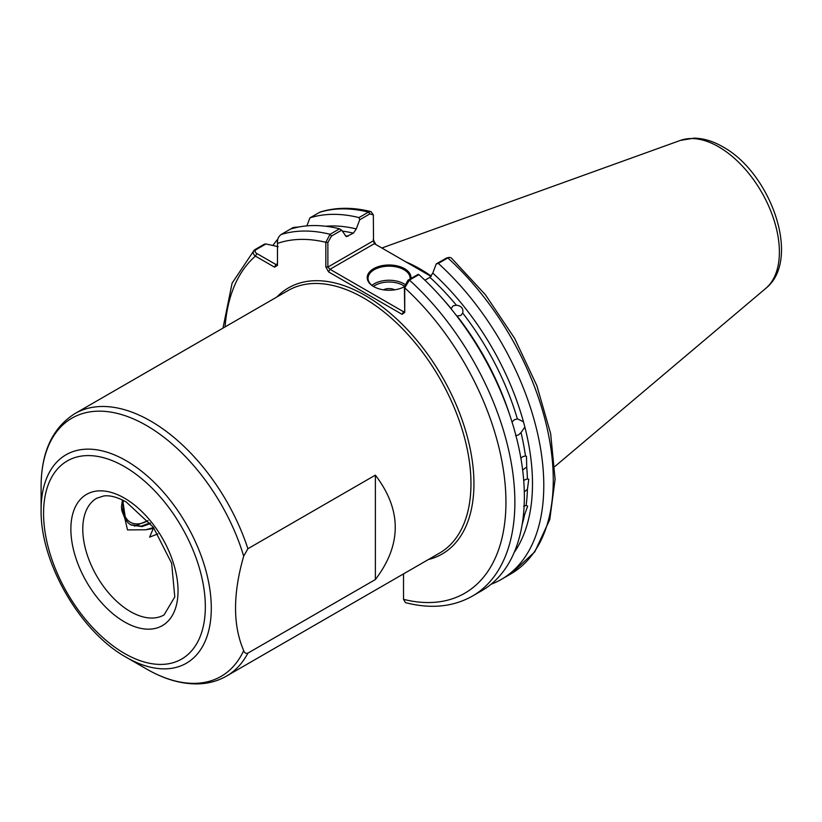 <?xml version="1.0" encoding="UTF-8"?>
<svg xmlns="http://www.w3.org/2000/svg" width="822" height="822" viewBox="0 0 822 822"><rect width="100%" height="100%" fill="white"/><g stroke="black" fill="none" stroke-linecap="round" stroke-linejoin="round"><path stroke-width="1.23" d="M511.942 422.107L514.418 419.693L517.387 418.973A192.081 110.898 -120 0 0 462.714 313.079C463.505 308.445 461.399 305.825 456.395 305.219A192.081 110.898 -120 0 0 429.916 277.333L432.783 273.089A195.122 112.655 60 0 1 523.46 421.778L517.809 419.015M462.714 313.079L460.834 315.463L457.073 315.977A192.081 110.898 60 0 1 509.753 415.007M442.678 298.828A192.081 110.898 60 0 1 451.155 308.61L453.107 305.846L456.395 305.219M522.124 524.672A192.081 110.898 -120 0 0 524.559 514.829L527.673 506.095L526.142 505.427A192.081 110.898 -120 0 0 527.416 489.337L528.762 479.349L527.416 478.866A192.081 110.898 -120 0 0 526.717 467.071L526.47 456.261L525.464 455.984A192.081 110.898 -120 0 0 521.014 432.557L524.868 427.101L523.46 421.778M527.416 489.337L524.302 491.854M523.696 480.346L527.416 478.866M526.717 467.071L522.638 469.989M520.881 458.224L522.771 456.621L525.464 455.984M524.559 514.829L523.337 515.959M523.655 506.198L526.142 505.427M515.569 435.691L518.487 434.961L521.014 432.557M404.27 286.734A21.053 12.155 0 0 0 404.383 286.673L408 280.22L418.162 274.353L418.912 274.63L409.428 280.107L404.732 287.844L404.732 312.432L404.383 286.662A21.896 12.638 180 0 1 373.62 286.559L373.62 286.559A21.896 12.638 180 0 1 373.62 268.691A21.896 12.638 180 0 1 404.578 268.691A21.896 12.638 180 0 1 410.928 278.535M410.116 279.007A21.053 12.155 0 0 0 410.147 278.309A21.053 12.155 0 0 0 403.982 269.719A21.053 12.155 0 0 0 381.038 267.088A21.053 12.155 0 0 0 368.05 278.309A21.053 12.155 0 0 0 373.918 286.734M394.755 289.837A8.415 4.86 0 0 0 383.442 289.837M431.293 276.13A147.457 85.139 -120 0 0 420.052 268.938A147.457 85.139 -120 0 0 405.842 261.858M375.377 579.541L247.895 653.13C245.737 653.706 244.329 652.863 243.692 650.592C232.832 625.45 232.832 593.957 243.692 556.134L247.895 548.726L375.377 475.137L375.377 579.541C401.866 544.739 401.866 509.938 375.377 475.137M247.895 653.13A151.556 87.502 60 0 1 226.512 676.085C218.241 680.822 209.107 683.411 199.099 683.853C182.176 684.418 164.647 679.475 146.522 668.995L126.198 657.261C80.166 631.789 40.144 562.464 41.1 509.866A120.341 69.48 60 0 1 126.198 460.741A120.341 69.48 60 0 1 211.295 608.126A120.341 69.48 60 0 1 126.198 657.261L146.522 668.995A149.09 86.074 -120 0 0 243.692 650.592M157.927 533.868L149.614 537.146L153.313 528.464L145.761 529.779L153.58 527.549M153.313 528.464L154.022 528.166M145.761 529.779L127.523 529.913L124.821 518.343L121.8 510.503L121.471 506.732L122.427 499.992M130.472 524.724L141.179 526.152L149.984 522.926M124.821 518.343L127.985 522.761L130.862 524.96L141.98 526.614L150.488 523.552M429.916 277.333L424.912 280.22M524.868 427.101A195.122 112.655 60 0 1 514.161 552.507M373.167 239.551L375.849 244.545M298.91 226.964L293.31 227.458L281.021 234.558C278.175 236.942 276.983 239.89 277.466 243.394L277.466 265.424L274.486 267.14L255.406 256.125C252.683 253.926 252.518 251.768 254.912 249.631L264.396 244.155L265.907 243.97L256.084 249.641C254.543 251.029 254.81 252.323 256.896 253.546L275.976 264.561L277.466 263.708M272.873 245.501A205.233 118.491 60 0 1 277.795 239.161M278.196 246.682L265.907 243.97M222.988 328.112L232.092 283.189L254.193 250.145L256.084 249.641M290.505 229.081A205.233 118.491 60 0 1 339.558 228.814L341.654 230.181L346.298 236.654L353.419 233.16A192.081 110.898 -120 0 0 342.281 231.126M404.732 312.432L402.04 314.323L328.512 271.866L325.831 266.883L325.831 242.295L330.064 234.291L339.558 228.814M501.276 579.438L510.76 573.951L534.773 551.881L549.784 519.514L555.107 479.267L550.668 433.697L536.858 385.682L514.623 338.335L485.432 294.769L451.216 257.851L449.408 257.358L447.826 257.933L438.342 263.42A205.233 118.491 60 0 1 501.276 579.438A205.233 118.491 60 0 1 491.104 584.247M438.342 263.42L436.235 263.924L432.783 273.089M418.912 274.63A205.233 118.491 60 0 1 481.856 590.648L472.362 596.125C453.014 606.975 430.707 609.143 405.441 602.629L403.53 599.341A198.924 114.844 -120 0 0 505.941 502.889A198.924 114.844 -120 0 0 404.732 287.844L404.383 286.662M371.041 211.614C352.72 207.082 335.787 207.216 320.22 212.025L309.935 217.861A205.233 118.491 60 0 1 358.978 217.594L368.472 212.117L371.041 211.614L373.342 214.932L369.9 213.884L359.728 219.751L358.978 217.594M403.53 573.879L403.53 599.341M309.935 217.861L306.863 225.875M325.8 226.256A195.122 112.655 60 0 1 356.275 228.927L359.728 219.751M356.275 228.927L353.419 233.16M431.047 276.408L374.359 243.682L330.002 269.287L403.53 311.743L404.383 311.25M341.654 230.181L331.492 236.058L327.875 242.49L327.875 267.078L373.517 240.733L373.342 214.932M436.235 263.924L446.397 258.057L449.408 257.358M298.663 227.016L292.961 228.352M274.486 267.14L275.976 264.561M225.084 326.909A198.924 114.844 -120 0 1 255.406 256.125L256.896 253.546M402.04 314.323L403.53 311.743M327.875 242.49L325.831 242.295A198.924 114.844 -120 0 0 277.466 243.394M328.512 271.866L330.002 269.287L327.875 267.078L325.831 266.883M374.359 243.682L373.517 240.733M123.362 500.454A35.788 20.663 120 0 0 125.16 516.493L122.684 500.115M121.471 508.027L125.16 516.493A35.788 20.663 120 0 0 148.032 520.614L134.459 526.142M404.403 286.2A19.79 11.426 0 0 0 403.088 285.357A19.79 11.426 0 0 0 373.455 286.446M371.945 285.357A21.053 12.155 180 0 1 403.982 283.816A21.053 12.155 180 0 1 404.825 284.33M130.41 611.568A67.363 38.891 -120 0 0 164.081 614.907L174.778 596.936L171.654 563.265L153.272 527.138L126.198 501.985C117.464 497.146 109.994 495.142 103.788 495.964L96.729 498.235A67.363 38.891 -120 0 0 86.402 552.209A67.363 38.891 -120 0 0 130.41 611.568M124.451 498.132A75.778 43.751 60 0 1 178.035 590.946A75.778 43.751 60 0 1 124.451 621.884A75.778 43.751 60 0 1 70.867 529.07A75.778 43.751 60 0 1 124.451 498.132M124.451 653.408A114.392 66.048 -120 0 0 205.336 606.708A114.392 66.048 -120 0 0 124.451 466.608A114.392 66.048 -120 0 0 43.566 513.308A114.392 66.048 -120 0 0 124.451 653.408M680.39 140.408L694.097 138.147C703.663 138.343 713.249 141.24 722.857 146.83C770.779 172.897 801.902 259.67 765.806 288.358A85.878 49.577 -120 0 0 773.492 218.457A85.878 49.577 -120 0 0 718.664 146.819A85.878 49.577 -120 0 0 680.39 140.408L381.85 248.008M226.512 676.085L439.575 553.072A151.556 87.502 -120 0 0 462.807 431.632A151.556 87.502 -120 0 0 363.797 298.078A151.556 87.502 -120 0 0 288.019 290.567L74.956 413.579A151.556 87.502 60 0 1 150.734 421.09A151.556 87.502 60 0 1 247.895 548.726M276.829 297.03A153.663 88.714 60 0 1 365.276 295.499A153.663 88.714 60 0 1 468.766 442.452A153.663 88.714 60 0 1 428.385 559.535M243.692 556.134A149.09 86.074 -120 0 0 146.522 425.529A149.09 86.074 -120 0 0 41.1 486.398C41.244 452.049 52.536 427.769 74.956 413.579M281.021 234.558A205.233 118.491 60 0 1 330.064 234.291L331.492 236.058M369.9 213.884L368.472 212.117A205.233 118.491 -120 0 0 319.419 212.384M408 280.22L409.428 280.107A205.233 118.491 60 0 1 472.362 596.125M510.76 573.951A205.233 118.491 -120 0 0 447.826 257.933L446.397 258.057M345.219 235.688A192.081 110.898 60 0 1 347.973 236.304M293.31 227.458L294.492 227.468M765.806 288.358L554.819 466.526M41.1 509.866L41.1 486.398M277.466 241.668L277.682 239.86L277.466 241.668"/></g></svg>
